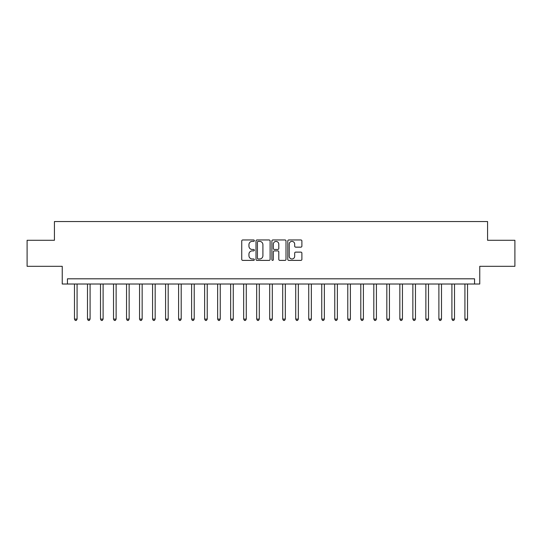 <?xml version="1.0" encoding="UTF-8"?>
<svg xmlns="http://www.w3.org/2000/svg" width="542" height="542" viewBox="0 0 542 542"><rect width="100%" height="100%" fill="white"/><g stroke="black" fill="none" stroke-linecap="round" stroke-linejoin="round"><path stroke-width="0.81" d="M254.34 240.668A0.718 0.718 0 0 0 253.629 239.957L242.769 239.957A1.023 1.023 0 0 0 241.746 240.98L241.746 259.374A1.023 1.023 0 0 0 242.769 260.397L253.629 260.397A0.718 0.718 0 0 0 254.34 259.679A0.718 0.718 0 0 0 253.629 258.968L252.22 258.968A3.272 3.272 0 0 1 248.947 255.695L248.947 254.164A3.272 3.272 0 0 1 252.22 250.892L253.629 250.892A0.718 0.718 0 0 0 254.34 250.174A0.718 0.718 0 0 0 253.629 249.462L252.22 249.462A3.272 3.272 0 0 1 248.947 246.19L248.947 244.659A3.272 3.272 0 0 1 252.22 241.386L253.629 241.386A0.718 0.718 0 0 0 254.34 240.668M300.871 247.159A1.023 1.023 0 0 0 301.887 246.143L301.887 240.98A1.023 1.023 0 0 0 300.871 239.957L288.811 239.957A1.023 1.023 0 0 0 287.788 240.98L287.788 259.374A1.023 1.023 0 0 0 288.811 260.397L300.871 260.397A1.023 1.023 0 0 0 301.887 259.374L301.887 253.141A1.023 1.023 0 0 0 300.871 252.118L295.708 252.118A1.023 1.023 0 0 0 294.685 253.141L294.685 256.231A2.737 2.737 0 0 1 291.948 258.968A2.737 2.737 0 0 1 289.218 256.231L289.218 244.124A2.737 2.737 0 0 1 291.948 241.386A2.737 2.737 0 0 1 294.685 244.124L294.685 246.143A1.023 1.023 0 0 0 295.708 247.159L300.871 247.159M474.555 284.015L479.758 284.015L479.758 266.312L514.9 266.312L514.9 240.282L487.57 240.282L487.57 221.542L54.43 221.542L54.43 240.282L27.1 240.282L27.1 266.312L62.242 266.312L62.242 284.015L474.555 284.015L474.555 278.812L67.445 278.812L67.445 284.015M270.106 240.98A1.023 1.023 0 0 0 269.083 239.957L257.023 239.957A1.023 1.023 0 0 0 256 240.98L256 259.374A1.023 1.023 0 0 0 257.023 260.397L269.083 260.397A1.023 1.023 0 0 0 270.106 259.374L270.106 240.98M272.917 239.957L284.977 239.957A1.023 1.023 0 0 1 286 240.98L286 259.374A1.023 1.023 0 0 1 284.977 260.397L279.814 260.397A1.023 1.023 0 0 1 278.791 259.374L278.791 251.915A1.023 1.023 0 0 0 277.768 250.892L274.347 250.892A1.023 1.023 0 0 0 273.324 251.915L273.324 259.679A0.718 0.718 0 0 1 272.612 260.397A0.718 0.718 0 0 1 271.894 259.679L271.894 240.98A1.023 1.023 0 0 1 272.917 239.957M258.148 241.386A0.718 0.718 0 0 0 257.43 242.105L257.43 258.249A0.718 0.718 0 0 0 258.148 258.968L259.632 258.968A3.272 3.272 0 0 0 262.904 255.695L262.904 244.659A3.272 3.272 0 0 0 259.632 241.386L258.148 241.386M278.791 244.171A2.737 2.737 0 0 0 276.061 241.441A2.737 2.737 0 0 0 273.324 244.171L273.324 248.439A1.023 1.023 0 0 0 274.347 249.462L277.768 249.462A1.023 1.023 0 0 0 278.791 248.439L278.791 244.171M74.478 284.015L74.478 319.103L77.079 319.103L77.079 284.015M77.079 319.103L76.293 320.457L75.257 320.457L74.478 319.103M87.492 284.015L87.492 319.103L90.094 319.103L90.094 284.015M90.094 319.103L89.308 320.457L88.271 320.457L87.492 319.103M100.507 284.015L100.507 319.103L103.109 319.103L103.109 284.015M103.109 319.103L102.33 320.457L101.286 320.457L100.507 319.103M113.522 284.015L113.522 319.103L116.124 319.103L116.124 284.015M116.124 319.103L115.344 320.457L114.301 320.457L113.522 319.103M126.537 284.015L126.537 319.103L129.138 319.103L129.138 284.015M129.138 319.103L128.359 320.457L127.316 320.457L126.537 319.103M139.551 284.015L139.551 319.103L142.153 319.103L142.153 284.015M142.153 319.103L141.374 320.457L140.331 320.457L139.551 319.103M152.566 284.015L152.566 319.103L155.168 319.103L155.168 284.015M155.168 319.103L154.389 320.457L153.345 320.457L152.566 319.103M165.581 284.015L165.581 319.103L168.183 319.103L168.183 284.015M168.183 319.103L167.403 320.457L166.36 320.457L165.581 319.103M178.596 284.015L178.596 319.103L181.197 319.103L181.197 284.015M181.197 319.103L180.418 320.457L179.375 320.457L178.596 319.103M191.611 284.015L191.611 319.103L194.212 319.103L194.212 284.015M194.212 319.103L193.433 320.457L192.39 320.457L191.611 319.103M204.625 284.015L204.625 319.103L207.227 319.103L207.227 284.015M207.227 319.103L206.448 320.457L205.404 320.457L204.625 319.103M217.64 284.015L217.64 319.103L220.242 319.103L220.242 284.015M220.242 319.103L219.463 320.457L218.419 320.457L217.64 319.103M230.655 284.015L230.655 319.103L233.256 319.103L233.256 284.015M233.256 319.103L232.477 320.457L231.434 320.457L230.655 319.103M243.67 284.015L243.67 319.103L246.271 319.103L246.271 284.015M246.271 319.103L245.492 320.457L244.449 320.457L243.67 319.103M256.684 284.015L256.684 319.103L259.286 319.103L259.286 284.015M259.286 319.103L258.507 320.457L257.464 320.457L256.684 319.103M269.699 284.015L269.699 319.103L272.301 319.103L272.301 284.015M272.301 319.103L271.522 320.457L270.478 320.457L269.699 319.103M282.714 284.015L282.714 319.103L285.316 319.103L285.316 284.015M285.316 319.103L284.536 320.457L283.493 320.457L282.714 319.103M295.729 284.015L295.729 319.103L298.33 319.103L298.33 284.015M298.33 319.103L297.551 320.457L296.508 320.457L295.729 319.103M308.744 284.015L308.744 319.103L311.345 319.103L311.345 284.015M311.345 319.103L310.566 320.457L309.523 320.457L308.744 319.103M321.758 284.015L321.758 319.103L324.36 319.103L324.36 284.015M324.36 319.103L323.581 320.457L322.537 320.457L321.758 319.103M334.773 284.015L334.773 319.103L337.375 319.103L337.375 284.015M337.375 319.103L336.596 320.457L335.552 320.457L334.773 319.103M347.788 284.015L347.788 319.103L350.389 319.103L350.389 284.015M350.389 319.103L349.61 320.457L348.567 320.457L347.788 319.103M360.803 284.015L360.803 319.103L363.404 319.103L363.404 284.015M363.404 319.103L362.625 320.457L361.582 320.457L360.803 319.103M373.817 284.015L373.817 319.103L376.419 319.103L376.419 284.015M376.419 319.103L375.64 320.457L374.597 320.457L373.817 319.103M386.832 284.015L386.832 319.103L389.434 319.103L389.434 284.015M389.434 319.103L388.655 320.457L387.611 320.457L386.832 319.103M399.847 284.015L399.847 319.103L402.449 319.103L402.449 284.015M402.449 319.103L401.669 320.457L400.626 320.457L399.847 319.103M412.862 284.015L412.862 319.103L415.463 319.103L415.463 284.015M415.463 319.103L414.684 320.457L413.641 320.457L412.862 319.103M425.877 284.015L425.877 319.103L428.478 319.103L428.478 284.015M428.478 319.103L427.699 320.457L426.656 320.457L425.877 319.103M438.891 284.015L438.891 319.103L441.493 319.103L441.493 284.015M441.493 319.103L440.714 320.457L439.67 320.457L438.891 319.103M451.906 284.015L451.906 319.103L454.508 319.103L454.508 284.015M454.508 319.103L453.729 320.457L452.692 320.457L451.906 319.103M464.921 284.015L464.921 319.103L467.522 319.103L467.522 284.015M467.522 319.103L466.743 320.457L465.707 320.457L464.921 319.103"/></g></svg>
